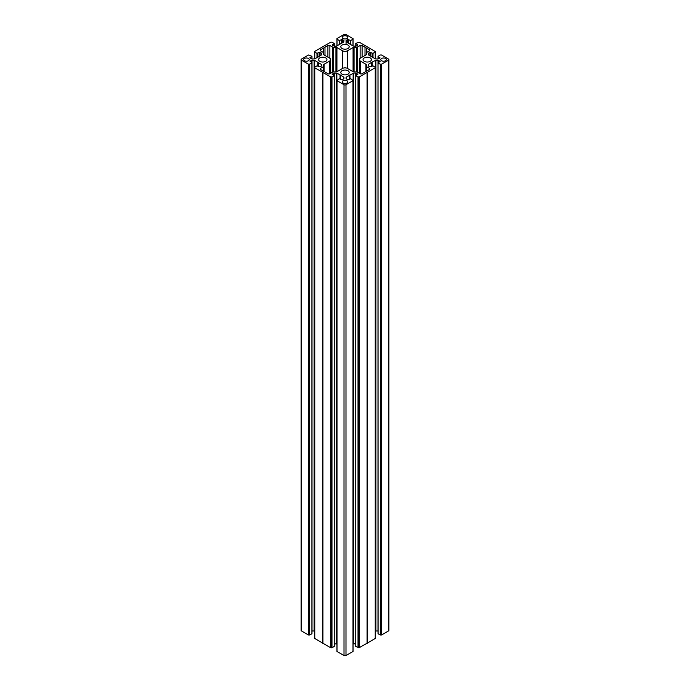 <?xml version="1.0" encoding="UTF-8"?>
<svg xmlns="http://www.w3.org/2000/svg" width="690" height="690" viewBox="0 0 690 690"><rect width="100%" height="100%" fill="white"/><g stroke="black" fill="none" stroke-linecap="round" stroke-linejoin="round"><path stroke-width="1.03" d="M308.421 58.469A2.795 1.613 180 0 1 309.241 59.616A2.795 1.613 180 0 1 307.516 61.108A2.795 1.613 180 0 1 304.471 60.755A2.795 1.613 180 0 1 303.652 59.616A2.795 1.613 180 0 1 305.377 58.124A2.795 1.613 180 0 1 308.421 58.469M325.723 57.9A4.192 2.424 180 0 1 326.948 59.616A4.192 2.424 180 0 1 324.36 61.85A4.192 2.424 180 0 1 319.789 61.324A4.192 2.424 180 0 1 318.564 59.616A4.192 2.424 180 0 1 321.152 57.373A4.192 2.424 180 0 1 325.723 57.9M343.025 83.016A2.795 1.613 0 0 0 346.07 83.361A2.795 1.613 0 0 0 347.795 81.877A2.795 1.613 0 0 0 346.975 80.73A2.795 1.613 0 0 0 343.93 80.385A2.795 1.613 0 0 0 342.206 81.877A2.795 1.613 0 0 0 343.025 83.016M342.033 74.166A4.192 2.424 0 0 0 346.604 74.692A4.192 2.424 0 0 0 349.192 72.459A4.192 2.424 0 0 0 347.967 70.742A4.192 2.424 0 0 0 343.396 70.216A4.192 2.424 0 0 0 340.808 72.459A4.192 2.424 0 0 0 342.033 74.166M346.975 36.216A2.795 1.613 0 0 0 343.93 35.863A2.795 1.613 0 0 0 342.206 37.355A2.795 1.613 0 0 0 343.025 38.493A2.795 1.613 0 0 0 346.07 38.847A2.795 1.613 0 0 0 347.795 37.355A2.795 1.613 0 0 0 346.975 36.216M347.967 45.057A4.192 2.424 0 0 0 343.396 44.531A4.192 2.424 0 0 0 340.808 46.773A4.192 2.424 0 0 0 342.033 48.481A4.192 2.424 0 0 0 346.604 49.007A4.192 2.424 0 0 0 349.192 46.773A4.192 2.424 0 0 0 347.967 45.057M381.579 60.755A2.795 1.613 180 0 1 380.759 59.616A2.795 1.613 180 0 1 382.484 58.124A2.795 1.613 180 0 1 385.529 58.469A2.795 1.613 180 0 1 386.348 59.616A2.795 1.613 180 0 1 384.623 61.108A2.795 1.613 180 0 1 381.579 60.755M364.277 61.324A4.192 2.424 180 0 1 363.052 59.616A4.192 2.424 180 0 1 365.64 57.373A4.192 2.424 180 0 1 370.211 57.9A4.192 2.424 180 0 1 371.436 59.616A4.192 2.424 180 0 1 368.848 61.85A4.192 2.424 180 0 1 364.277 61.324M381.492 634.998L381.242 64.23L381.492 634.998L388.496 630.953L388.496 60.185A1.397 0.811 0 0 0 388.91 59.616A1.397 0.811 0 0 0 388.496 59.047L381.492 55.002L380.268 55.002L378.025 56.364L379.897 58.072L379.897 57.503M381.492 64.23L388.496 60.185M371.789 66.404L371.789 62.238L375.878 60.22L378.482 60.34L380.104 61.436L378.025 62.868L378.094 633.739L380.268 634.998L380.518 64.222L380.268 634.998M378.094 62.971L380.268 64.222M375.878 60.22L375.878 630.988L377.991 630.988L377.991 60.22M375.291 631.16L375.386 60.34M388.91 59.616L388.91 630.384A1.397 0.811 180 0 1 388.496 630.953M381.242 634.998L380.518 634.998M375.878 630.988L375.386 631.109M375.239 638.466L367.149 643.175L367.149 72.398L358.998 77.073L358.998 647.841L367.149 643.175M355.798 646.409L358.998 647.841M358.274 647.841L358.274 77.064L355.747 75.71L357.86 74.279L355.747 73.062L355.747 643.83L353.634 643.83L353.634 73.062L346.251 77.151L346.052 78.66L347.665 79.764L350.805 78.72L352.987 80.532M353.047 644.003L353.634 643.83M352.987 80.118L352.995 651.308M352.995 651.455L345.992 655.5L345.992 84.723A1.397 0.811 180 0 1 344.008 84.723L337.005 80.678L337.005 651.455L344.008 655.5A1.397 0.811 0 0 0 345.992 655.5M336.953 644.003L334.253 643.83L334.253 73.062L336.858 73.183L340.455 75.081L343.749 77.151L343.948 78.66L342.335 79.764L339.195 78.72L337.013 80.532M334.202 646.409L331.976 647.841L330.752 647.841L322.851 643.175L322.851 72.398L314.709 67.767L314.769 67.137L316.995 65.852L320.091 66.921L321.704 65.817L321.704 64.601L314.614 60.34L312.009 60.22L310.103 61.151L311.975 62.868L309.482 64.222L309.482 634.998L309.732 64.222M314.761 638.466L322.851 643.175M314.709 631.16L314.614 60.34M314.123 60.22L314.123 630.988L314.614 631.109M314.123 630.988L312.009 630.988L312.009 60.22M311.906 62.971L311.906 633.541M311.906 633.739L309.732 634.998M308.758 634.998L308.758 64.23L308.508 634.998L309.482 634.998M308.508 634.998L301.504 630.953A1.397 0.811 180 0 1 301.09 630.384L301.09 59.616A1.397 0.811 0 0 0 301.504 60.185L308.508 64.23M367.304 643.158L367.149 72.398M367.304 72.39L375.239 67.698M375.231 67.275L373.005 65.852L369.909 66.921L368.296 65.817L368.495 64.308L371.789 62.238M381.242 64.23L380.518 64.222M375.231 51.948L373.005 53.38L369.909 52.311L368.296 53.415L368.495 54.915L375.386 58.892L377.991 59.012L379.897 58.072M355.747 43.522L357.86 44.945L356.238 46.049L355.747 46.17L355.798 43.444L359.248 42.159L375.239 51.534M355.747 46.17L353.142 46.049L346.052 41.788L346.052 40.572L347.665 39.468L350.805 40.503L352.987 39.106M352.995 38.692L345.992 34.5A1.397 0.811 180 0 0 344.008 34.5L336.953 38.614L336.953 45.997M314.709 51.457L314.726 58.831L314.761 51.388L330.752 42.159L331.976 42.159L334.253 43.522L332.347 45.23L334.253 46.17L336.366 46.17L343.749 42.073L343.948 40.572L342.335 39.468L339.195 40.503L337.013 39.106M314.726 52.026L316.995 53.38L319.099 52.311L321.505 53.121L321.505 54.915L318.211 56.985L314.614 58.892L312.009 59.012L309.896 57.788L311.906 56.261L308.508 55.002L301.504 59.047A1.397 0.811 0 0 0 301.09 59.616M308.758 64.23L309.482 64.222M322.877 643.261L322.851 72.398M322.877 72.493L331.002 77.073L331.002 647.841M331.726 647.841L331.726 77.064L331.002 77.073M331.726 77.064L334.253 75.71L332.14 74.279L334.253 73.062M337.005 80.678L337.013 80.118M352.995 80.678L345.992 84.723M355.747 73.062L353.634 73.062M358.274 77.064L358.998 77.073M369.417 50.879L366.744 52.423A1.397 0.811 180 0 0 366.338 52.992L366.338 54.381A1.397 0.811 0 0 1 365.924 54.95L360.327 58.184A3.493 2.018 0 0 0 359.3 59.616A3.493 2.018 0 0 0 360.327 61.039L365.924 64.273A1.397 0.811 180 0 1 366.338 64.843L366.338 66.231A1.397 0.811 0 0 0 366.744 66.801L369.417 68.344A1.397 0.811 180 0 1 369.831 68.914A1.397 0.811 180 0 1 369.417 69.492L366.511 71.165A2.795 1.613 0 0 0 365.01 72.036L362.103 73.709A1.397 0.811 0 0 1 360.128 73.709L357.454 72.165A1.397 0.811 180 0 0 356.463 71.933L356.463 47.3A1.397 0.811 0 0 0 357.454 47.058L360.128 45.514A1.397 0.811 180 0 1 362.103 45.514L365.01 47.196A2.795 1.613 180 0 0 366.511 48.059L369.417 49.74L369.417 50.879A1.397 0.811 0 0 0 369.831 50.31A1.397 0.811 0 0 0 369.417 49.74M353.073 71.691L353.073 47.532L347.475 50.767A3.493 2.018 180 0 1 342.525 50.767L342.525 68.457A3.493 2.018 180 0 1 347.475 68.457L353.073 71.691A1.397 0.811 0 0 0 354.065 71.933L356.463 71.933M342.525 68.457L336.927 71.691A1.397 0.811 180 0 1 335.935 71.933L333.537 71.933A1.397 0.811 0 0 0 332.546 72.165L329.872 73.709A1.397 0.811 180 0 1 327.897 73.709L324.99 72.036A2.795 1.613 0 0 0 323.489 71.165L320.583 69.492L320.583 68.344A1.397 0.811 0 0 0 320.169 68.914A1.397 0.811 0 0 0 320.583 69.492M330.7 73.235L330.7 59.616A3.493 2.018 0 0 1 329.673 61.039L324.076 64.273A1.397 0.811 0 0 0 323.662 64.843L323.662 66.231A1.397 0.811 180 0 1 323.256 66.801L320.583 68.344M330.7 59.616A3.493 2.018 0 0 0 329.673 58.184L324.076 54.95A1.397 0.811 180 0 1 323.662 54.381L323.662 52.992A1.397 0.811 0 0 0 323.256 52.423L320.583 50.879A1.397 0.811 180 0 1 320.169 50.31A1.397 0.811 180 0 1 320.583 49.74L323.489 48.059A2.795 1.613 180 0 0 324.99 47.196L327.897 45.514L327.897 57.158M342.525 50.767L336.927 47.532A1.397 0.811 0 0 0 335.935 47.3L333.537 47.3A1.397 0.811 180 0 1 332.546 47.058L329.872 45.514A1.397 0.811 0 0 0 327.897 45.514M353.073 47.532A1.397 0.811 180 0 1 354.065 47.3L356.463 47.3M380.871 634.791L380.871 64.015M366.338 71.217L366.338 66.231M368.296 53.415L368.296 54.631M366.511 52.604L366.511 48.059M365.01 55.485L365.01 47.196M324.99 55.485L324.99 47.196M323.489 52.604L323.489 48.059M346.052 44.427L346.052 40.572M346.052 77.444L346.052 78.66M349.545 79.246L349.545 75.081M358.628 647.634L358.628 76.857M343.948 77.444L343.948 78.66M340.455 79.246L340.455 75.081M331.373 647.634L331.373 76.857M321.704 53.415L321.704 54.631M318.211 66.404L318.211 62.238M309.129 634.791L309.129 64.015M321.704 65.817L321.704 64.601M323.662 71.217L323.662 66.231M379.897 61.729L379.897 61.151M378.482 60.34L378.482 62.54M372.203 62.178L372.203 66.171M372.108 66.223L372.108 62.204M371.729 62.419L371.729 66.438M371.677 66.473L371.677 62.471M368.495 64.308L368.495 66.102M367.408 72.364L367.408 643.132M375.239 638.612L375.239 67.836M369.417 69.492L369.417 68.344M366.744 66.801L366.744 71.035M360.327 61.039L360.327 73.804M365.924 71.355L365.924 64.273M378.094 59.004L378.094 56.459M368.495 54.915L368.495 53.121M369.909 52.311L369.909 55.735M370.901 56.304L370.901 52.311M372.755 53.38L372.755 57.373M375.231 52.095L375.231 58.797M373.005 57.52L373.005 53.38M339.195 40.503L339.195 44.703M337.013 45.954L337.013 39.252M339.54 44.505L339.54 40.503M341.343 39.468L341.343 43.461M343.749 40.287L343.749 42.073M342.335 42.892L342.335 39.468M332.347 45.23L332.347 44.66M334.202 43.591L334.202 46.161M332.546 47.058L332.546 72.165M329.872 58.314L329.872 45.514M335.935 47.3L335.935 71.933M333.537 71.933L333.537 47.3M336.927 71.691L336.927 47.532M347.475 50.767L347.475 68.457M352.987 45.954L352.987 39.252M350.805 40.503L350.805 44.703M348.657 39.468L348.657 43.461M350.46 44.505L350.46 40.503M347.665 42.892L347.665 39.468M346.251 40.287L346.251 42.073M355.798 43.591L355.798 46.161M357.653 45.23L357.653 44.66M362.103 45.514L362.103 57.158M360.128 58.314L360.128 45.514M357.454 47.058L357.454 72.165M354.065 47.3L354.065 71.933M346.251 78.945L346.251 77.151M349.433 75.314L349.433 79.316M349.485 79.281L349.485 75.262M344.008 655.5L344.008 84.723M349.865 75.046L349.865 79.065M353.142 73.183L353.142 643.951M349.959 79.014L349.959 75.02M356.238 75.383L356.238 73.183M357.653 73.994L357.653 74.572M358.024 77.064L358.024 647.841M355.798 646.556L355.798 75.779M359.248 647.841L359.248 77.073M367.08 72.554L367.08 643.322M367.123 643.261L367.123 72.493M340.567 75.314L340.567 79.316M343.749 78.945L343.749 77.151M340.515 79.281L340.515 75.262M340.136 75.046L340.136 79.065M340.041 79.014L340.041 75.02M336.858 73.183L336.858 643.951M336.366 643.83L336.366 73.062M332.347 73.994L332.347 74.572M333.762 75.383L333.762 73.183M334.202 646.556L334.202 75.779M331.976 77.064L331.976 647.841M322.92 72.554L322.92 643.322M330.752 647.841L330.752 77.073M310.103 57.503L310.103 58.072M311.906 59.004L311.906 56.459M301.504 630.953L301.504 60.185M320.091 52.311L320.091 55.735M321.505 54.915L321.505 53.121M317.245 53.38L317.245 57.373M319.099 56.304L319.099 52.311M316.995 57.52L316.995 53.38M314.769 52.095L314.769 58.797M320.583 49.74L320.583 50.879M329.673 61.039L329.673 73.804M311.518 60.34L311.518 62.54M310.103 61.729L310.103 61.151M317.797 62.178L317.797 66.171M317.892 66.223L317.892 62.204M318.271 62.419L318.271 66.438M321.505 64.308L321.505 66.102M318.323 66.473L318.323 62.471M314.761 638.612L314.761 67.836M322.592 72.364L322.592 643.132M323.256 66.801L323.256 71.035M324.076 71.355L324.076 64.273M322.696 643.158L322.696 72.39M378.025 633.636L378.025 62.868M375.291 638.543L375.274 67.206M359.3 73.235L359.3 59.616M378.025 59.004L378.025 56.364M375.274 52.026L375.291 51.457M336.97 45.989L336.97 39.183M334.253 46.17L334.253 43.522M353.03 45.989L353.03 39.183M353.047 38.614L353.047 45.997M353.03 80.575L353.03 80.049M353.047 80.609L353.047 651.386M355.747 646.478L355.747 75.71M336.97 80.575L336.97 80.049M336.953 80.609L336.953 651.386M334.253 646.478L334.253 75.71M311.975 59.004L311.975 56.364M311.975 633.636L311.975 62.868M314.709 638.543L314.726 67.206"/></g></svg>
